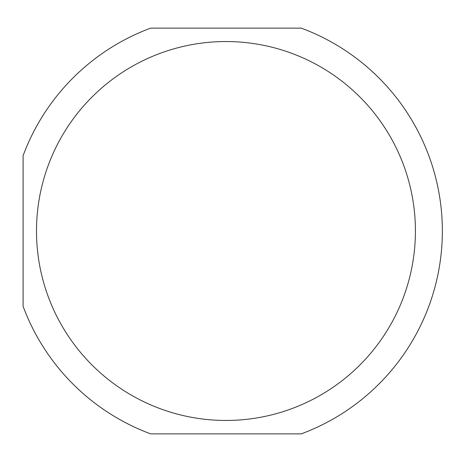 <?xml version="1.0" encoding="UTF-8"?>
<svg xmlns="http://www.w3.org/2000/svg" width="462" height="462" viewBox="0 0 462 462"><rect width="100%" height="100%" fill="white"/><g stroke="black" fill="none" stroke-linecap="round" stroke-linejoin="round"><path stroke-width="0.69" d="M225.958 420.46A189.46 189.46 0 0 1 39.484 197.499A189.46 189.46 0 0 1 291.909 53.39A189.46 189.46 0 0 1 225.958 420.46M301.282 28.142L150.635 28.142A216.389 216.389 0 0 0 23.1 155.677L23.1 306.323A216.389 216.389 0 0 0 150.635 433.858L301.282 433.858A216.389 216.389 0 0 0 301.282 28.142"/></g></svg>
